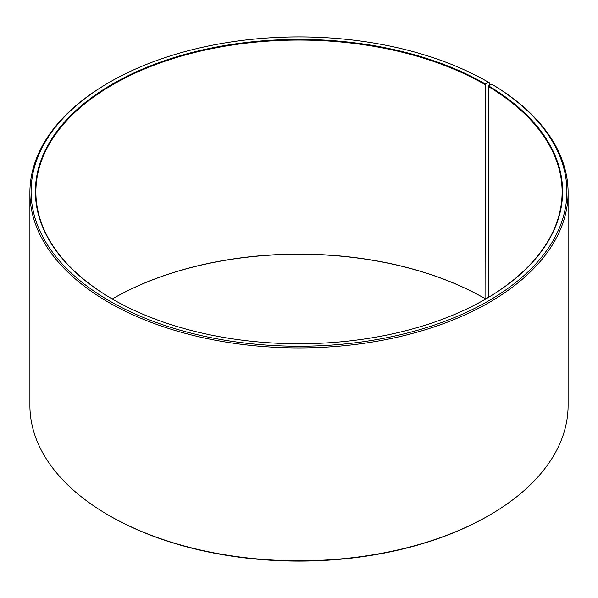 <?xml version="1.0" encoding="UTF-8"?>
<svg xmlns="http://www.w3.org/2000/svg" width="598" height="598" viewBox="0 0 598 598"><rect width="100%" height="100%" fill="white"/><g stroke="black" fill="none" stroke-linecap="round" stroke-linejoin="round"><path stroke-width="0.9" d="M485.225 299.292A263.12 151.914 -0 0 0 562.12 191.973A263.12 151.914 -0 0 0 488.274 86.448L488.274 297.498M489.284 85.492L489.284 82.696L488.439 82.21L485.389 83.967A263.598 152.184 -0 0 0 112.611 83.967A263.598 152.184 -0 0 0 112.603 299.194A263.598 152.184 -0 0 0 485.397 299.194A263.598 152.184 -0 0 0 488.618 85.865L488.274 86.448M488.439 82.21A267.904 154.673 -0 0 0 109.561 82.21A267.904 154.673 -0 0 0 109.561 300.951A267.904 154.673 -0 0 0 486.779 301.9A267.904 154.673 -0 0 0 491.713 84.139L488.618 85.865M109.561 82.21L108.716 82.703A269.1 155.36 -0 0 0 29.9 192.556A269.1 155.36 -0 0 0 108.716 302.416A269.1 155.36 -0 0 0 401.983 336.098A269.1 155.36 -0 0 0 568.1 192.556A269.1 155.36 -0 0 0 492.573 84.632L491.713 84.139M29.9 192.556L29.9 405.444A269.1 155.36 -0 0 0 108.716 515.297A269.1 155.36 -0 0 0 108.716 515.304L109.561 515.79A267.904 154.673 -0 0 0 109.561 515.79L109.561 515.79A267.904 154.673 -0 0 0 488.439 515.79L489.284 515.297A269.1 155.36 -0 0 0 568.1 405.444L568.1 192.556M485.389 83.967L485.053 298.611A263.12 151.914 -0 0 0 112.94 298.611A263.12 151.914 -0 0 0 112.275 299M485.053 298.611L485.389 298.806A263.598 152.184 -0 0 0 112.775 298.708M485.389 298.806L488.274 297.146M109.561 515.79L108.716 515.297A269.1 155.36 -0 0 0 489.284 515.297M485.053 84.557A263.12 151.914 -0 0 0 198.312 51.622A263.12 151.914 -0 0 0 35.88 191.973A263.12 151.914 -0 0 0 112.775 299.292"/></g></svg>
